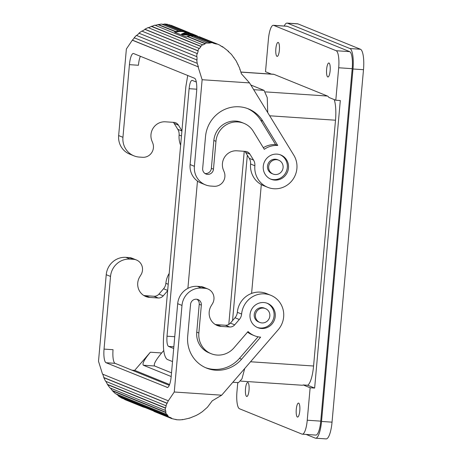 <?xml version="1.0" encoding="UTF-8"?>
<svg xmlns="http://www.w3.org/2000/svg" width="462" height="462" viewBox="0 0 462 462"><rect width="100%" height="100%" fill="white"/><g stroke="black" fill="none" stroke-linecap="round" stroke-linejoin="round"><path stroke-width="0.69" d="M136.452 260.002L132.155 258.258A10.28 9.893 112.1 0 0 129.204 257.582L133.501 259.321A10.28 9.893 112.1 0 1 136.452 260.002A10.28 9.893 112.1 0 1 140.991 274.769L139.743 276.83A13.704 13.19 112.1 0 0 145.796 296.517A13.704 13.19 112.1 0 0 149.734 297.424L145.438 295.68L153.921 296.252A6.231 5.994 -67.9 0 0 158.94 294.115L163.56 288.762L167.677 290.431M183.264 33.743L184.205 33.276M192.146 33.83L186.498 31.982L181.855 33.917L196.876 35.747L182.311 33.761L186.954 32.109L186.908 32.594M181.924 130.815L178.465 125.167A6.231 5.994 112.1 0 0 173.891 122.384L165.402 121.812A13.704 13.19 -67.9 0 0 151.877 140.829L152.749 143.035A10.28 9.893 -67.9 0 1 142.608 157.294L139.305 157.074A18.688 17.989 -67.9 0 1 133.934 155.838L129.637 154.094A18.688 17.989 -67.9 0 1 118.647 135.568L126.374 48.989L132.317 40.2L198.417 66.915L197.205 63.334L196.72 59.869L197.037 59.991L136.411 35.401L196.72 59.869M133.934 155.838A18.688 17.989 -67.9 0 1 122.944 137.312L129.429 64.657A12.457 3.211 93.8 0 1 133.391 53.494A12.457 3.211 93.8 0 1 133.657 53.557L194.571 78.269A12.457 3.211 -86.2 0 1 196.593 91.903L190.107 164.559L194.404 166.303L202.131 79.724L198.117 66.892M190.448 33.709L188.196 33.483A21.801 20.986 -67.9 0 1 193.763 34.523L194.075 34.65A21.801 20.986 -67.9 0 0 186.255 33.628L188.45 33.339L184.69 32.993L184.621 33.761L185.453 33.755M133.501 259.321L130.197 259.101A18.688 17.989 112.1 0 0 110.528 276.438L104.042 349.099L113.051 349.699A12.457 3.211 -86.2 0 0 115.073 363.334L169.265 385.32M104.042 349.099A12.457 3.211 -86.2 0 0 106.064 362.728L167.521 387.479M155.157 25.312L158.085 24.682L175.785 31.861A21.489 20.686 -67.9 0 0 174.648 32.196L186.359 36.948A21.489 20.686 -67.9 0 1 187.503 36.614L187.433 36.313A21.801 20.986 -67.9 0 1 190.344 35.776L207.738 43.128L210.499 42.954L193.272 35.967L193.289 35.655A21.801 20.986 -67.9 0 1 196.211 35.955L213.34 42.908L213.427 43.272L216.464 44.075L198.949 36.972L199.047 36.677L216.424 43.723L216.464 44.075M148.383 27.697L154.816 25.173L202.933 44.941L205.203 43.798L187.503 36.614M190.107 164.559A18.688 17.989 -67.9 0 0 201.097 183.085L205.394 184.829A18.688 17.989 -67.9 0 0 210.759 186.065L214.062 186.284A10.28 9.893 -67.9 0 0 224.209 172.02L223.337 169.82A13.704 13.19 -67.9 0 1 236.862 150.803L245.351 151.374A6.231 5.994 112.1 0 1 249.925 154.158L253.54 160.066L249.243 158.322L245.628 152.414A6.231 5.994 112.1 0 0 244.779 151.334M204.955 173.475A5.608 5.4 112.1 0 0 211.365 168.33L213.854 140.46L215.962 141.314A20.865 20.091 -67.9 0 1 243.924 123.331A20.865 20.091 -67.9 0 1 253.257 131.277L264.293 149.301A21.801 20.986 -67.9 0 1 277.743 145.466L275.629 144.606A21.801 20.986 -67.9 0 0 263.317 147.707M193.763 34.523L194.069 34.673M190.321 33.559L187.26 33.102A21.801 20.986 -67.9 0 1 193.959 34.563A21.801 20.986 -67.9 0 1 194.508 34.794M184.69 32.993A21.801 20.986 -67.9 0 1 193.647 34.436L193.959 34.563M197.037 59.991L196.985 56.734L196.668 56.566L197.055 53.494L197.366 53.708L198.175 50.964L197.869 50.71L144.883 29.216L148.111 27.587L199.388 48.556L200.987 46.535L200.722 46.223L202.703 44.6M142.059 31.185L145.004 29.395L198.175 50.964M221.673 395.195L174.261 392.007L168.318 400.802L165.852 405.705L166.187 405.659L165.639 407.998L165.292 408.079L165.205 410.343L165.552 410.227L165.927 412.295L165.587 412.445L166.43 414.345L166.759 414.171L168.029 415.817L167.718 416.014L169.427 417.411L169.71 417.198L171.777 418.283L171.639 418.56L176.709 419.75L179.701 419.866L182.877 419.629L189.541 418.162L196.188 415.454L199.341 413.698L202.304 411.723L207.415 407.253L212.249 400.814L221.673 395.195L278.257 329.666A21.801 20.986 -67.9 0 0 270.83 295.31A21.801 20.986 -67.9 0 0 241.62 314.05A9.344 8.997 -67.9 0 1 239.31 319.49L235.019 317.752L230.394 323.1A6.231 5.994 -67.9 0 1 225.381 325.242L216.892 324.671L221.188 326.415L229.678 326.986A6.231 5.994 -67.9 0 0 234.69 324.844L239.31 319.49M185.545 32.057A21.177 20.386 112.1 0 0 175.092 32.375M187.26 32.149L187.335 31.924A21.801 20.986 -67.9 0 1 188.571 32.38A21.801 20.986 -67.9 0 1 189.934 32.993M175.785 31.861L175.722 31.56A21.801 20.986 -67.9 0 1 178.632 31.023L178.655 31.329A21.489 20.686 -67.9 0 1 181.554 31.214L181.572 30.902A21.801 20.986 -67.9 0 1 184.494 31.208L184.436 31.508A21.489 20.686 -67.9 0 1 186.463 31.982M151.444 26.23L200.722 46.223M151.472 26.45L200.987 46.535M227.98 51.195L231.416 54.349L236.134 60.845L239.535 67.92L241.43 73.816L249.544 82.906L202.131 79.724M130.197 259.101L125.901 257.357A18.688 17.989 112.1 0 0 106.231 274.699L98.504 361.278L102.518 374.104L168.318 400.802M187.722 75.491L185.863 86.631L163.646 335.579C162.797 348.839 163.975 356.785 167.18 359.407L172.522 361.573M213.854 140.46A20.865 20.091 -67.9 0 1 241.817 122.47L243.924 123.331M192.065 80.33L196.333 82.028M188.277 32.906L188.779 32.981A21.801 20.986 -67.9 0 0 186.492 32.727L186.948 32.762M244.242 151.299L228.794 324.434M171.188 376.53L143.341 365.234C142.059 363.756 144.404 359.413 150.369 352.211L134.69 370.368L131.959 370.183M150.369 352.211L161.648 352.968L163.75 350.537M167.648 290.742L163.23 295.853A6.231 5.994 -67.9 0 1 158.218 297.996L149.734 297.424M288.49 167.96A13.08 12.595 -67.9 0 1 270.963 179.233A13.08 12.595 -67.9 0 1 263.271 166.262A13.08 12.595 -67.9 0 1 280.798 154.989A13.08 12.595 -67.9 0 1 288.49 167.96M280.203 154.77A13.08 12.595 -67.9 0 1 287.318 167.481A13.08 12.595 -67.9 0 1 270.38 178.979M186.966 32.762L185.759 32.496L185.008 32.738L185.764 32.825A21.801 20.986 -67.9 0 1 193.335 34.309L190.806 33.431M190.985 33.483L192.215 33.876A21.801 20.986 -67.9 0 0 189.963 33.218L188.3 32.906M129.429 64.657L138.438 65.263A12.457 3.211 93.8 0 1 140.379 56.283M215.962 141.314L213.473 169.184A5.608 5.4 112.1 0 1 205.965 174.018A5.608 5.4 112.1 0 1 202.668 168.463L205.515 136.567A32.08 30.885 -67.9 0 1 248.498 108.916A32.08 30.885 -67.9 0 1 262.843 121.142L277.743 145.466M247.436 108.512A32.08 30.885 -67.9 0 1 260.735 120.282L275.629 144.606M189.951 34.015L190.263 34.142L189.951 34.015A21.801 20.986 -67.9 0 1 195.01 35.031L195.31 35.274M221.188 326.415A13.704 13.19 112.1 0 1 217.25 325.508A13.704 13.19 112.1 0 1 211.198 305.821L212.451 303.759A10.28 9.893 112.1 0 0 207.912 288.993L203.615 287.248A10.28 9.893 112.1 0 0 200.664 286.567L197.361 286.348A18.688 17.989 112.1 0 0 177.691 303.69L171.206 376.345A12.457 3.211 93.8 0 1 167.25 387.508A12.457 3.211 93.8 0 1 166.978 387.445M181.618 34.535L181.676 33.888L181.797 34.569L193.705 35.672M181.641 34.506L181.699 33.859M196.546 35.638L195.386 35.141A21.801 20.986 -67.9 0 0 187.936 33.714L188.248 33.842A21.801 20.986 -67.9 0 1 195.697 35.268L195.692 35.279M253.54 160.066A9.344 8.997 112.1 0 1 254.857 165.748L250.566 164.004A21.801 20.986 112.1 0 0 263.386 185.568L267.683 187.312A21.801 20.986 112.1 0 0 291.915 180.769A21.801 20.986 112.1 0 0 293.826 155.215L249.544 82.906M250.566 164.004A9.344 8.997 112.1 0 0 249.243 158.322M187.335 31.924L171.027 25.26L188.571 32.38M173.689 348.504L168.526 346.408C167.152 345.287 166.649 341.88 167.013 336.197L189.102 88.692C189.743 83.12 190.8 80.348 192.267 80.376M136.411 35.401L134.176 37.763L197.205 63.334M188.236 34.015L187.936 33.714M195.01 35.031L195.322 35.158A21.801 20.986 -67.9 0 0 190.263 34.142L190.252 34.292M196.668 56.566L139.178 33.281L196.985 56.734M178.465 125.167L174.168 123.429L177.789 129.331A9.344 8.997 112.1 0 1 179.106 135.014A21.801 20.986 112.1 0 0 180.636 145.224M228.673 51.478L222.684 46.766L222.632 47.072L219.56 45.022L216.424 43.723M205.394 184.829A18.688 17.989 -67.9 0 1 194.404 166.303M254.857 165.748A21.801 20.986 112.1 0 0 267.683 187.312M181.572 30.902L164.489 23.972L167.365 24.255L184.494 31.208M132.317 40.2L134.419 37.861M132.617 40.217L198.417 66.915M181.554 31.214L164.333 24.226L164.489 23.972M161.919 24.243L164.333 24.226M187.433 36.313L205.001 43.44L207.571 42.764M136.654 35.493L139.178 33.281M138.975 33.16L141.817 31.087L197.055 53.494M158.085 24.682L161.4 24.036L178.632 31.023M168.861 24.861L169.964 24.873M220.853 46.027L222.684 46.766M237.653 64.195L238.022 64.345M197.869 50.71L199.099 48.273M174.168 123.429A6.231 5.994 112.1 0 0 173.325 122.349M197.984 36.677A21.489 20.686 -67.9 0 1 198.949 36.972M190.962 36.024A21.489 20.686 -67.9 0 1 193.272 35.967M175.722 31.56L158.154 24.434M167.718 416.014L118.439 396.021L121.541 397.984L169.427 417.411M118.439 396.021L118.515 395.732L168.029 415.817M116.245 393.988L118.515 395.732M110.47 388.138L112.601 390.944L115.442 393.659L166.43 414.345M105.931 381.398L107.6 384.679L109.968 387.93L165.205 410.343M102.853 374.243L103.84 377.697L105.544 381.242L165.852 405.705M142.336 406.421L124.682 399.509L142.383 406.693A21.801 20.986 112.1 0 0 145.028 407.559L145.033 407.519M187.895 288.346L197.47 181.081M193.289 35.655L210.372 42.585L213.34 42.908M125.901 257.357L129.204 257.582M186.746 32.022L169.721 25.115M267.717 112.578L267.255 97.644L264.056 90.373L250.831 85.002M233.454 57.305L233.916 57.496M210.372 42.585L210.499 42.954M196.876 35.747L198.689 36.885M239.813 69.577L240.148 69.716M205.001 43.44L205.203 43.798M154.048 411.174L153.962 411.388A21.801 20.986 112.1 0 0 154.094 411.446L171.639 418.56M232.553 320.599L247.32 155.174M152.581 410.579L148.389 408.876M251.594 293.41L261.307 184.586M199.047 36.677A21.801 20.986 -67.9 0 1 200.289 37.133L217.833 44.248M143.728 295.449A13.704 13.19 112.1 0 0 145.438 295.68M232.831 382.27L238.456 382.651L241.955 378.886L244.71 368.52M189.218 418.029L189.541 418.162M169.196 273.435A21.801 20.986 -67.9 0 0 165.87 283.322A9.344 8.997 -67.9 0 1 163.56 288.762M273.071 174.035L271.899 173.562A7.473 7.196 -67.9 0 1 275.369 159.217A7.473 7.196 -67.9 0 1 277.518 159.708L278.69 160.187A7.473 7.196 -67.9 0 1 275.219 174.532A7.473 7.196 -67.9 0 1 268.861 165.5A7.473 7.196 -67.9 0 1 278.69 160.187M134.69 370.368L169.583 384.523M174.261 392.007L181.988 305.428A18.688 17.989 112.1 0 1 201.657 288.092L204.961 288.311L200.664 286.567M186.954 32.109L192.538 33.986M169.502 417.359L171.777 418.283M153.962 411.388L171.523 418.514M241.62 314.05L237.329 312.312A9.344 8.997 -67.9 0 1 235.019 317.752M250.537 361.769L313.571 366.008L335.51 120.212A21.801 5.625 93.8 0 0 334.199 99.584M259.823 322.441L258.651 321.968A7.473 7.196 -67.9 0 1 262.127 307.617A7.473 7.196 -67.9 0 1 264.276 308.114L265.442 308.587A7.473 7.196 -67.9 0 1 261.971 322.932A7.473 7.196 -67.9 0 1 255.613 313.9A7.473 7.196 -67.9 0 1 265.442 308.587M182.415 419.444L182.877 419.629M107.831 384.546L165.639 407.998M107.6 384.679L165.292 408.079M112.757 390.725L165.927 412.295M167.186 403.251L104.123 377.662M112.601 390.944L165.587 412.445M166.863 403.262L103.84 377.697M175.739 419.357L176.709 419.75M284.211 26.028A18.688 4.822 93.8 0 1 287.075 23.1L297.586 23.805A18.688 4.822 93.8 0 1 297.99 23.903L360.464 49.249A18.688 4.822 93.8 0 1 363.496 69.698L332.039 422.158A18.688 4.822 93.8 0 1 326.097 438.9L315.592 438.195A18.688 4.822 93.8 0 1 315.188 438.097L306.167 434.442M296.269 409.367A7.005 1.808 93.8 0 1 298.498 403.089A7.005 1.808 93.8 0 1 299.786 410.793A7.005 1.808 93.8 0 1 297.557 417.076A7.005 1.808 93.8 0 1 296.269 409.367M249.024 390.199A7.005 1.808 93.8 0 1 246.795 396.483A7.005 1.808 93.8 0 1 245.507 388.773A7.005 1.808 93.8 0 1 247.736 382.496A7.005 1.808 93.8 0 1 249.024 390.199M237.763 382.605L236.954 391.712A15.575 4.019 93.8 0 0 239.478 408.755L301.952 434.101A15.575 4.019 93.8 0 0 302.292 434.176L315.8 435.089A15.575 4.019 93.8 0 0 320.749 421.136L307.242 420.224A15.575 4.019 93.8 0 1 302.292 434.176M307.242 420.224L310.135 387.762L303.188 384.944A21.801 5.625 93.8 0 1 302.142 385.239L240.731 381.115M240.875 72.049L273.504 74.238A21.801 5.625 93.8 0 1 273.978 74.347L327.471 96.05A21.801 5.625 93.8 0 1 328.852 97.413L335.799 100.231L340.303 100.531L314.639 388.063L307.692 385.244L303.188 384.944M313.571 366.008A21.801 5.625 93.8 0 1 307.692 385.244M330.139 70.703A7.005 1.808 93.8 0 1 327.91 76.981A7.005 1.808 93.8 0 1 326.622 69.277A7.005 1.808 93.8 0 1 328.852 62.999A7.005 1.808 93.8 0 1 330.139 70.703M279.377 50.11A7.005 1.808 93.8 0 1 277.148 56.387A7.005 1.808 93.8 0 1 275.86 48.683A7.005 1.808 93.8 0 1 278.089 42.406A7.005 1.808 93.8 0 1 279.377 50.11M335.799 100.231L338.692 67.77A15.575 4.019 93.8 0 0 336.169 50.722L273.695 25.381A15.575 4.019 93.8 0 0 273.36 25.3L286.867 26.207A15.575 4.019 93.8 0 1 287.202 26.288L349.682 51.634A15.575 4.019 93.8 0 1 352.206 68.676L320.749 421.136M271.379 74.093L265.511 71.714L268.41 39.253A15.575 4.019 93.8 0 1 273.36 25.3M310.135 387.762L314.639 388.063M269.837 73.995L269.883 73.493M287.075 23.1A18.688 4.822 93.8 0 1 287.48 23.192L349.953 48.539A18.688 4.822 93.8 0 1 352.985 68.994L321.529 421.448A18.688 4.822 93.8 0 1 315.592 438.195M207.912 288.993A10.28 9.893 112.1 0 0 204.961 288.311M275.242 316.36A13.08 12.595 112.1 0 0 267.55 303.395A13.08 12.595 112.1 0 0 250.023 314.668A13.08 12.595 112.1 0 0 257.715 327.633A13.08 12.595 112.1 0 0 275.242 316.36M260.632 337.15L241.597 359.193A32.08 30.885 112.1 0 1 206.554 368.099A32.08 30.885 112.1 0 1 187.688 336.296L190.309 306.924A8.72 8.397 112.1 0 1 190.546 305.532A5.608 5.4 -67.9 0 1 198.048 299.572A5.608 5.4 -67.9 0 1 201.345 305.128L199.232 304.273L196.748 332.143A20.865 20.091 112.1 0 0 209.015 352.835L211.128 353.69A20.865 20.091 112.1 0 0 233.922 347.898L248.03 331.56A21.801 20.986 112.1 0 0 254.441 335.718A21.801 20.986 112.1 0 0 260.632 337.15M196.748 332.143L198.856 332.998L201.345 305.128M198.856 332.998A20.865 20.091 112.1 0 0 211.128 353.69M257.138 327.385A13.08 12.595 112.1 0 0 267.463 326.334A13.08 12.595 112.1 0 0 274.07 315.887A13.08 12.595 112.1 0 0 266.961 303.17M247.551 332.114A21.801 20.986 112.1 0 0 252.327 334.863L254.441 335.718M196.945 299.261A5.608 5.4 -67.9 0 1 199.232 304.273M205.503 367.648A32.08 30.885 112.1 0 0 239.489 358.339L241.597 359.193M258.079 336.81L239.489 358.339M237.329 312.312A21.801 20.986 -67.9 0 1 266.534 293.572L270.83 295.31M215.182 324.44A13.704 13.19 112.1 0 0 216.892 324.671M161.648 352.968C155.682 360.169 153.338 364.512 154.62 365.991L171.518 372.851M122.944 137.312L118.647 135.568M106.064 362.728L115.073 363.334M110.528 276.438L106.231 274.699M260.735 120.282L262.843 121.142M158.218 297.996L153.921 296.252M173.845 346.766L168.526 346.408M179.106 135.014L181.462 135.972M177.789 129.331L181.907 131.006M174.74 336.717L167.013 336.197M196.754 89.206L189.102 88.692M264.056 90.373L253.69 89.674M245.628 152.414L249.925 154.158M195.056 35.349L195.016 35.782M213.473 169.184L211.365 168.33M194.542 35.245L194.496 35.73M177.691 303.69L181.988 305.428M269.681 115.789L335.51 120.212M165.87 283.322L168.226 284.274M163.23 295.853L158.94 294.115M240.904 72.124L273.978 74.347M265.529 91.892L327.471 96.05M287.202 26.288L273.695 25.381M349.682 51.634L336.169 50.722M352.206 68.676L338.692 67.77M287.48 23.192L297.99 23.903M349.953 48.539L360.464 49.249M352.985 68.994L363.496 69.698M321.529 421.448L332.039 422.158M230.394 323.1L234.69 324.844M143.341 365.234L154.62 365.991M225.381 325.242L229.678 326.986M197.361 286.348L201.657 288.092M192.302 33.893L191.984 33.766M184.217 33.091L184.165 33.714"/></g></svg>

